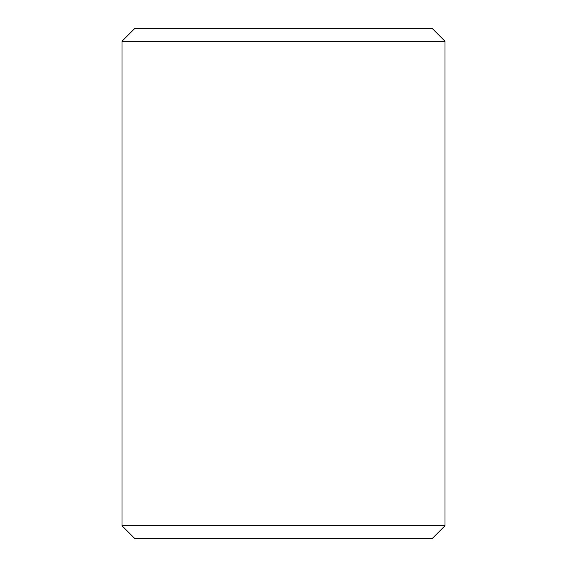 <?xml version="1.0" encoding="UTF-8"?>
<svg xmlns="http://www.w3.org/2000/svg" width="567" height="567" viewBox="0 0 567 567"><rect width="100%" height="100%" fill="white"/><g stroke="black" fill="none" stroke-linecap="round" stroke-linejoin="round"><path stroke-width="0.85" d="M444.989 41.271L122.011 41.271L122.011 525.729L444.989 525.729L444.989 41.271L432.068 28.35L134.932 28.35L122.011 41.271M444.989 525.729L432.068 538.65L134.932 538.65L122.011 525.729"/></g></svg>
